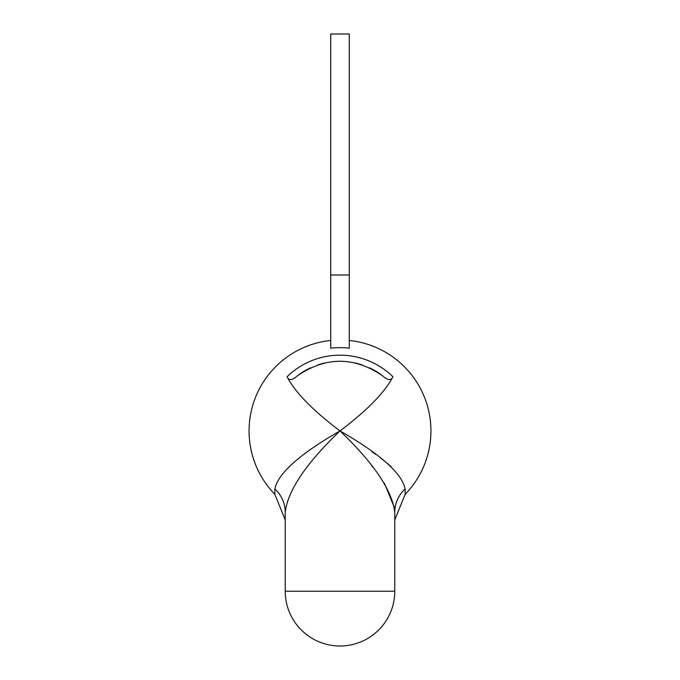 <?xml version="1.0" encoding="UTF-8"?>
<svg xmlns="http://www.w3.org/2000/svg" width="680" height="680" viewBox="0 0 680 680"><rect width="100%" height="100%" fill="white"/><g stroke="black" fill="none" stroke-linecap="round" stroke-linejoin="round"><path stroke-width="1.02" d="M340.654 431.332L340 430.925C312.707 410.32 295.069 392.258 287.087 376.728C288.651 380.791 292.069 380.502 297.339 375.878A69.649 69.649 0 0 1 310.607 367.786A69.649 69.649 0 0 0 297.339 375.878A69.649 69.649 0 0 1 310.607 367.786A69.649 69.649 0 0 0 297.339 375.878C325.779 356.405 354.221 356.405 382.661 375.878A69.649 69.649 0 0 0 369.393 367.786A69.649 69.649 0 0 1 382.661 375.878A69.649 69.649 0 0 0 369.393 367.786A69.649 69.649 0 0 1 382.661 375.878C387.846 380.486 391.263 380.774 392.912 376.728C384.931 392.258 367.293 410.32 340 430.925C380.154 453.942 401.863 473.263 405.135 488.886L405.135 494.368L394.774 519.843L394.774 512.167A36.516 33.362 180 0 1 405.135 488.886M394.468 507.781L384.455 483.31M372.742 467.109L371.798 465.944M391.195 466.735L387.379 463.394M385.254 461.644L380.214 457.7M375.7 454.367L372.028 451.758M274.865 488.886A36.516 33.362 180 0 1 285.226 512.167L285.226 591.226A54.774 54.774 0 0 0 340 646A54.774 54.774 0 0 0 394.774 591.226L394.774 512.167C392.028 490.263 373.771 463.182 340 430.925C299.846 453.942 278.137 473.263 274.865 488.886L274.865 494.368L285.226 519.817M330.726 275L330.726 348.177A83.266 83.266 0 0 1 349.274 348.177L349.274 34L330.726 34L330.726 275L349.274 275M362.134 364.888A69.649 69.649 0 0 0 354.764 362.865A69.649 69.649 0 0 1 362.134 364.888A69.649 69.649 0 0 0 354.764 362.865A69.649 69.649 0 0 1 362.134 364.888M325.236 362.865A69.649 69.649 0 0 0 317.866 364.888A69.649 69.649 0 0 1 325.236 362.865A69.649 69.649 0 0 0 317.866 364.888A69.649 69.649 0 0 1 325.236 362.865M340 430.925C306.229 463.19 287.971 490.271 285.226 512.167M287.087 376.728A75.743 75.743 0 0 1 392.912 376.728M394.774 591.226L285.226 591.226M405.135 494.368L394.774 519.843L405.135 494.368A90.924 90.924 0 0 0 349.274 340.476M274.865 494.368L285.226 519.843L274.865 494.368A90.924 90.924 0 0 1 330.726 340.476"/></g></svg>

